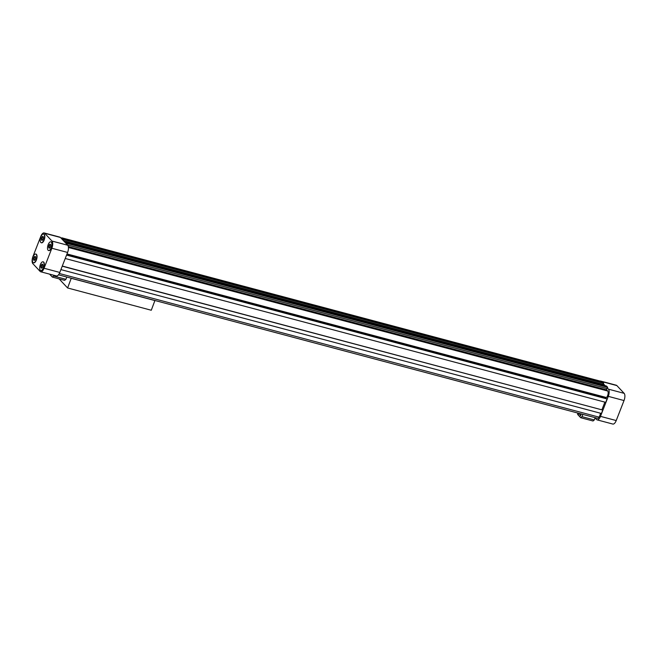 <?xml version="1.0" encoding="UTF-8"?>
<svg xmlns="http://www.w3.org/2000/svg" width="657" height="657" viewBox="0 0 657 657"><rect width="100%" height="100%" fill="white"/><g stroke="black" fill="none" stroke-linecap="round" stroke-linejoin="round"><path stroke-width="0.99" d="M49.579 274.133L52.338 277.073L64.641 280.35L65.922 279.307L66.809 277.04M579.507 413.508L579.137 414.46L578.981 413.368M577.659 413.015L577.634 414.436L580.714 417.712L581.995 416.669L582.882 414.403M581.24 413.967L580.484 415.897L580.082 415.462L580.714 413.828M52.338 277.073L53.619 276.03L65.922 279.307M42.483 240.084A1.692 0.714 104.9 0 1 42.262 240.101A1.692 0.714 104.9 0 1 41.999 238.286A1.692 0.714 104.9 0 1 43.132 236.84A1.692 0.714 104.9 0 1 43.313 236.963M43.058 239.107A2.045 0.871 104.9 0 1 42.311 240.24A2.045 0.871 104.9 0 1 41.547 238.163A2.045 0.871 104.9 0 1 43.239 236.75A2.045 0.871 104.9 0 1 43.058 239.107M49.776 247.861A1.692 0.714 104.9 0 1 49.554 247.878A1.692 0.714 104.9 0 1 49.3 246.063A1.692 0.714 104.9 0 1 50.425 244.609A1.692 0.714 104.9 0 1 50.605 244.741M50.359 246.884A2.045 0.871 104.9 0 1 49.612 248.009A2.045 0.871 104.9 0 1 48.84 245.94A2.045 0.871 104.9 0 1 50.54 244.527A2.045 0.871 104.9 0 1 50.359 246.884M40.898 236.807A4.492 1.905 -75.1 0 0 41.227 242.729A4.492 1.905 -75.1 0 0 44.224 238.877A4.492 1.905 -75.1 0 0 43.543 234.048A4.492 1.905 -75.1 0 0 40.898 236.807M41.375 242.753A4.492 1.905 -75.1 0 0 41.514 242.811A4.492 1.905 -75.1 0 0 44.512 238.951A4.492 1.905 -75.1 0 0 43.83 234.122A4.492 1.905 -75.1 0 0 43.682 234.097M48.667 250.531A4.492 1.905 -75.1 0 0 48.807 250.58A4.492 1.905 -75.1 0 0 51.451 247.82A4.492 1.905 -75.1 0 0 51.123 241.899A4.492 1.905 -75.1 0 0 50.975 241.875M51.164 247.746A4.492 1.905 104.9 0 1 48.519 250.506A4.492 1.905 104.9 0 1 47.838 245.669A4.492 1.905 104.9 0 1 50.835 241.817A4.492 1.905 104.9 0 1 51.164 247.746M34.681 260.09A1.692 0.714 104.9 0 1 34.46 260.106A1.692 0.714 104.9 0 1 34.205 258.291A1.692 0.714 104.9 0 1 35.33 256.838A1.692 0.714 104.9 0 1 35.511 256.969M35.264 259.113A2.045 0.871 104.9 0 1 34.517 260.238A2.045 0.871 104.9 0 1 33.745 258.168A2.045 0.871 104.9 0 1 35.445 256.747A2.045 0.871 104.9 0 1 35.264 259.113M33.096 256.805A4.492 1.905 -75.1 0 0 33.433 262.734A4.492 1.905 -75.1 0 0 36.431 258.883A4.492 1.905 -75.1 0 0 35.741 254.045A4.492 1.905 -75.1 0 0 33.096 256.805M33.573 262.759A4.492 1.905 -75.1 0 0 33.712 262.808A4.492 1.905 -75.1 0 0 36.718 258.957A4.492 1.905 -75.1 0 0 36.028 254.119A4.492 1.905 -75.1 0 0 35.88 254.095M41.982 267.859A1.692 0.714 104.9 0 1 41.761 267.884A1.692 0.714 104.9 0 1 41.498 266.06A1.692 0.714 104.9 0 1 42.623 264.615A1.692 0.714 104.9 0 1 42.812 264.738M42.557 266.882A2.045 0.871 104.9 0 1 41.81 268.015A2.045 0.871 104.9 0 1 41.046 265.945A2.045 0.871 104.9 0 1 42.738 264.525A2.045 0.871 104.9 0 1 42.557 266.882M40.874 270.536A4.492 1.905 -75.1 0 0 41.013 270.585A4.492 1.905 -75.1 0 0 43.658 267.826A4.492 1.905 -75.1 0 0 43.321 261.897A4.492 1.905 -75.1 0 0 43.173 261.872M43.37 267.752A4.492 1.905 104.9 0 1 40.726 270.512A4.492 1.905 104.9 0 1 40.036 265.674A4.492 1.905 104.9 0 1 43.034 261.823A4.492 1.905 104.9 0 1 43.37 267.752M44.06 268.253L51.854 248.256A5.724 2.431 -75.1 0 0 51.985 241.053L44.692 233.276A5.724 2.431 -75.1 0 0 44.142 232.939A5.724 2.431 -75.1 0 0 40.775 236.446L32.981 256.452A5.724 2.431 -75.1 0 0 32.85 263.654L40.143 271.423A5.724 2.431 -75.1 0 0 40.693 271.768A5.724 2.431 -75.1 0 0 44.06 268.253L59.795 272.441L67.589 252.444A5.724 2.431 -75.1 0 0 67.72 245.242L65.766 242.113L65.585 242.967L66.562 244.01M40.693 271.768L56.428 275.956A5.724 2.431 -75.1 0 0 59.795 272.441M65.585 242.967L62.563 239.739L62.957 239.115L61.717 237.793L61.586 238.705L60.428 237.464A5.724 2.431 -75.1 0 0 59.877 237.128L44.142 232.939M61.586 238.705L62.563 239.739M63.425 240.667L602.806 384.23L603.652 383.031L602.412 381.709L61.717 237.793M58.481 274.823L598.001 418.427L598.995 417.138A3.679 1.56 -75.1 0 0 600.367 413.187M53.619 276.03L53.915 275.291M581.995 416.669L594.298 419.946L595.185 417.68M62.957 239.115L603.652 383.031M62.875 239.337L603.561 383.261M603.84 385.331L602.806 384.23M65.766 242.113L606.46 386.029L607.7 387.351L67.006 243.435M67.433 244.93L606.813 388.501L607.7 387.351M606.813 388.501L606.616 389.864L607.692 391.014A3.679 1.56 -75.1 0 1 608.037 394.159A3.679 1.56 -75.1 0 1 606.444 397.526A1.224 0.517 -75.1 0 0 606.058 398.15L605.935 398.659M66.562 255.088L607.076 398.963L605.754 402.363L65.232 258.497M601.943 409.681L604.883 402.133M62.292 266.044L602.748 410.075L62.226 266.2M60.904 269.6L601.426 413.475L602.748 410.075M605.146 385.684L603.257 383.655M601.098 381.364A5.724 2.431 -75.1 0 0 600.572 381.044A5.724 2.431 -75.1 0 0 599.948 381.06M595.086 417.942L596.572 419.536A5.724 2.431 -75.1 0 0 597.123 419.872A5.724 2.431 -75.1 0 0 600.49 416.366L608.283 396.36A5.724 2.431 -75.1 0 0 608.415 389.158L607.257 387.926M597.123 419.872L612.858 424.061A5.724 2.431 -75.1 0 0 616.225 420.554L624.019 400.548A5.724 2.431 -75.1 0 0 624.15 393.346L616.857 385.577A5.724 2.431 -75.1 0 0 616.307 385.232L600.572 381.044M580.714 417.712L593.016 420.989L594.298 419.946M578.727 414.025L579.244 414.181M579.441 413.491L579.187 414.148M580.082 415.462L580.591 415.618M581.174 413.951L580.542 415.585M59.064 278.864L61.002 280.876M60.929 280.859L67.605 287.971L151.282 310.244L154.929 300.495M67.605 287.971L71.252 278.223M71.358 278.338L155.036 300.61M44.692 233.276L60.428 237.464M51.985 241.053L67.72 245.242M51.854 248.256L67.589 252.444M59.327 273.493L598.995 417.138M68.336 246.589L606.616 389.864M68.451 247.484L607.692 391.014M67.006 253.939L606.444 397.526M66.751 254.604L606.058 398.15M66.743 254.62L606.05 398.167M616.225 420.554L600.49 416.366M624.019 400.548L608.283 396.36M624.15 393.346L608.415 389.158M616.857 385.577L602.428 381.733"/></g></svg>
